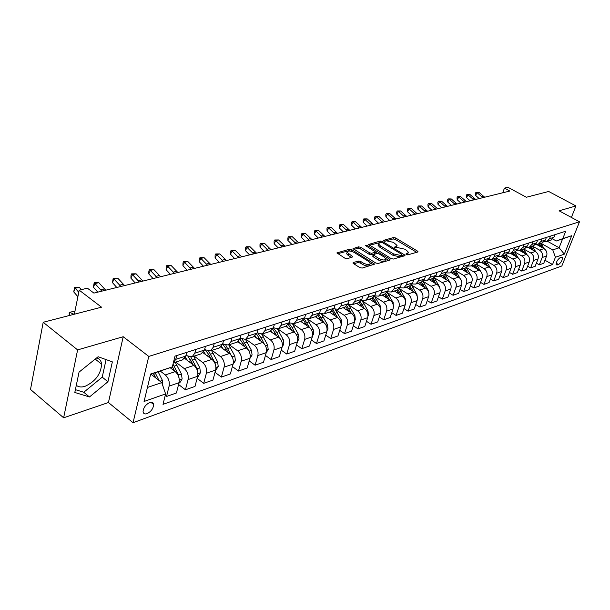 <?xml version="1.0" encoding="UTF-8"?>
<svg xmlns="http://www.w3.org/2000/svg" width="610" height="610" viewBox="0 0 610 610"><rect width="100%" height="100%" fill="white"/><g stroke="black" fill="none" stroke-linecap="round" stroke-linejoin="round"><path stroke-width="0.91" d="M406.275 254.545L407.793 254.873L417.667 252.021L417.964 251.663L417.362 251.023L395.676 237.984L393.557 237.519L383.324 240.439L385.23 241.194L386.534 240.843L393.389 242.353L397.057 245.395L396.042 246.6L394.746 246.966L394.929 247.66L397.743 247.629L404.628 249.139L406.451 250.245L408.364 252.265L407.366 253.463L406.077 253.836L406.275 254.545M76.311 385.253C78.438 387.091 81.351 387.449 85.034 386.321C95.366 381.524 100.886 374.143 101.588 364.17C101.222 360.83 99.582 358.733 96.677 357.902M147.033 413.664C151.127 411.552 153.331 408.509 153.651 404.521C153.331 402.508 152.027 401.845 149.732 402.524C145.653 404.59 143.434 407.625 143.068 411.636C143.38 413.702 144.7 414.381 147.033 413.664M353.297 262.521L352.931 262.994L353.503 263.604L359.831 267.592L362.134 268.087L374.578 264.145L351.779 249.688L349.538 249.2L336.911 252.921L344.978 258.236L347.265 258.731L352.885 256.825L347.113 252.319C347.738 250.542 350.071 250.573 354.105 252.41L368.737 261.53L370.293 263.2C369.652 264.976 367.312 264.938 363.27 263.085L360.807 261.545L358.535 261.05L353.297 262.521L353.068 263.245M571.402 217.435L575.939 205.951L548.68 191.471L526.361 197.251L507.916 187.285L504.439 188.116L509.846 191.044L93.902 293.097L87.413 288.187L79.201 290.162L74.351 314.211M77.615 349.896L63.631 417.804L108.443 402.524L123.205 336.728L77.615 349.896L43.196 322.278L101.534 307.181L79.201 290.162M123.205 336.728L148.771 356.423L579.5 221.796L561.848 265.968L133.041 422.715L148.771 356.423M575.939 205.951L559.096 210.816L579.5 221.796M391.147 258.571L393.358 259.052L404.659 255.781L404.979 255.399L404.377 254.766L382.531 241.491L380.373 241.019L368.577 244.465L391.147 258.571M389.706 260.112L378.009 263.489L375.76 263.009L353.007 248.621L358.474 246.829L360.693 247.309L369.591 252.814L371.818 253.295L375.478 251.96L365.664 245.67L365.268 245.25L367.045 245.296L389.439 259.067L390.034 259.7L389.706 260.112M63.631 417.804L30.5 389.462L43.196 322.278M561.49 257.199L560.041 257.71C557.334 259.776 556.061 262.17 556.236 264.877L558.562 264.549C561.269 262.468 562.534 260.081 562.351 257.382L561.49 257.199M547.376 241.247L559.096 247.774L562.611 238.899L556.297 240.973L562.786 238.632L565.714 231.228L175.009 356.103L172.325 366.9L150.578 374.365M562.786 238.632L571.684 235.712L564.334 254.149L555.413 257.275L552.774 249.925L540.994 243.329M544.959 260.218L552.546 264.526L555.413 257.275M552.546 264.526L163.015 404.361L165.607 393.923L144.074 401.464L150.662 374.014L172.325 366.9M108.443 402.524L133.041 422.715M504.439 188.116L502.747 192.79M552.774 249.925L559.096 247.774L564.334 254.149M147.437 387.464L161.757 382.607L151.013 374.22M165.226 395.455L166.522 396.477L169.1 386.122C169.801 381.677 168.535 377.956 165.295 374.944L160.377 371.139M166.522 396.477L176.427 392.977L179.027 382.699C179.744 378.291 178.486 374.593 175.253 371.62L170.152 367.7M178.577 384.498L185.425 389.798L188.048 379.588C188.764 375.211 187.514 371.551 184.289 368.6L175.749 362.104M185.425 389.798L195.002 386.42L197.648 376.279C198.372 371.94 197.137 368.31 193.919 365.39L184.685 358.421M197.114 378.33L203.702 383.347L206.363 373.274C207.095 368.966 205.867 365.367 202.665 362.477L194.163 356.118M203.702 383.347L212.966 380.076L215.643 370.072C216.39 365.794 215.17 362.226 211.975 359.366L203.054 352.74M215.04 372.344L221.384 377.102L224.076 367.167C224.831 362.919 223.618 359.374 220.431 356.545L211.983 350.323M221.384 377.102L230.359 373.938L233.066 364.071C233.821 359.854 232.616 356.339 229.444 353.541L220.774 347.197M232.387 366.541L238.502 371.055L241.225 361.257C241.995 357.063 240.797 353.587 237.633 350.811L229.23 344.711M238.502 371.055L247.195 367.99L249.925 358.261C250.702 354.097 249.513 350.643 246.356 347.898L237.877 341.791M249.177 360.914L255.087 365.199L257.832 355.538C258.61 351.398 257.428 347.974 254.286 345.252L245.937 339.282M255.087 365.199L263.505 362.233L266.257 352.633C267.043 348.523 265.876 345.13 262.742 342.431L254.4 336.514M265.449 355.447L271.153 359.534L273.921 349.987C274.713 345.916 273.547 342.538 270.421 339.869L262.132 334.021M271.153 359.534L279.311 356.652L282.087 347.174C282.887 343.125 281.728 339.778 278.617 337.139L270.344 331.344M281.218 350.14L286.723 354.029L289.514 344.612C290.314 340.594 289.171 337.269 286.067 334.654L277.832 328.92M286.723 354.029L294.638 351.238L297.436 341.882C298.244 337.887 297.1 334.593 294.012 332L285.793 326.319M296.513 344.986L301.836 348.699L304.642 339.404C305.45 335.431 304.314 332.16 301.241 329.591L292.998 323.933M301.836 348.699L309.506 345.984L312.328 336.75C313.143 332.808 312.015 329.568 308.95 327.021L300.776 321.447M311.344 339.976L316.491 343.521L319.312 334.341C320.136 330.429 319.015 327.204 315.957 324.68L307.638 319.038M316.491 343.521L323.94 340.891L326.777 331.771C327.6 327.883 326.487 324.688 323.437 322.187L315.324 316.712M325.74 335.103L330.719 338.497L333.563 329.43C334.387 325.565 333.281 322.393 330.246 319.914L321.744 314.219M330.719 338.497L337.963 335.942L340.807 326.937C341.638 323.094 340.54 319.945 337.513 317.49L329.446 312.122M339.717 330.368L344.543 333.617L347.395 324.665C348.226 320.845 347.136 317.719 344.124 315.286L335.256 309.415M344.543 333.617L351.573 331.131L354.433 322.24C355.264 318.45 354.181 315.347 351.177 312.93L343.171 307.661M353.297 325.763L357.971 328.874L360.83 320.029C361.677 316.262 360.594 313.182 357.605 310.787L348.752 304.992M357.971 328.874L364.81 326.464L367.67 317.673C368.516 313.929 367.441 310.871 364.46 308.5L356.507 303.322M366.496 321.287L371.025 324.261L373.899 315.53C374.738 311.809 373.678 308.774 370.705 306.418L361.951 300.745M371.025 324.261L377.674 321.92L380.548 313.235C381.395 309.544 380.335 306.525 377.376 304.192L369.469 299.106M379.329 316.925L383.72 319.785L386.595 311.153C387.449 307.478 386.397 304.481 383.446 302.171L374.784 296.62M383.72 319.785L390.187 317.497L393.061 308.927C393.915 305.274 392.87 302.301 389.935 300.006L382.081 295.004M391.803 312.678L396.073 315.423L398.948 306.891C399.802 303.262 398.765 300.311 395.837 298.031L387.274 292.602M396.073 315.423L402.364 313.204L405.246 304.725C406.1 301.119 405.07 298.183 402.15 295.926L394.357 291.016M403.942 308.538L408.09 311.176L410.972 302.751C411.826 299.167 410.804 296.254 407.899 294.012L399.428 288.698L405.215 298.45L405.597 302.545M408.09 311.176L414.213 309.018L417.095 300.638C417.957 297.078 416.935 294.18 414.037 291.961L406.298 287.127M415.761 304.512L419.787 307.051L422.677 298.717C423.531 295.171 422.524 292.297 419.634 290.093L411.399 284.977M419.787 307.051L425.75 304.947L428.639 296.666C429.501 293.143 428.495 290.284 425.62 288.103L417.926 283.345M427.267 300.585L431.178 303.025L434.068 294.79C434.93 291.29 433.931 288.454 431.064 286.281L423.035 281.34M431.178 303.025L436.989 300.974L439.879 292.785C440.74 289.308 439.749 286.494 436.89 284.336L429.257 279.662M438.476 296.75L442.28 299.106L445.17 290.962C446.032 287.501 445.041 284.702 442.197 282.567L434.343 277.779M442.28 299.106L447.938 297.108L450.828 289.01C451.697 285.571 450.714 282.796 447.877 280.676L440.298 276.071M449.395 293.021L453.093 295.286L455.983 287.234C456.852 283.818 455.876 281.05 453.047 278.953L445.346 274.294M453.093 295.286L458.613 293.341L461.503 285.335C462.365 281.934 461.396 279.189 458.583 277.1L451.057 272.571M460.039 289.376L463.638 291.565L466.528 283.604C467.397 280.219 466.429 277.489 463.63 275.423L456.051 270.878M463.638 291.565L469.021 289.666L471.904 281.751C472.773 278.389 471.812 275.674 469.021 273.623L461.549 269.162M470.417 285.823L473.924 287.935L476.807 280.059C477.676 276.711 476.723 274.02 473.939 271.984L466.467 267.538M473.924 287.935L479.17 286.082L482.053 278.252C482.922 274.927 481.976 272.251 479.201 270.222L471.782 265.83M480.543 282.354L483.951 284.39L486.833 276.604C487.703 273.295 486.757 270.634 483.997 268.629L476.601 264.267M483.951 284.39L489.067 282.582L491.95 274.843C492.819 271.549 491.881 268.911 489.128 266.913L481.763 262.59M490.417 278.968L493.742 280.935L496.616 273.234C497.486 269.963 496.555 267.332 493.81 265.35L486.467 261.057M493.742 280.935L498.736 279.174L501.611 271.511C502.48 268.255 501.557 265.647 498.82 263.68L491.515 259.425M500.055 275.659L503.288 277.565L506.163 269.94C507.04 266.707 506.109 264.107 503.395 262.155L496.098 257.923M503.288 277.565L508.168 275.842L511.043 268.263C511.912 265.045 510.997 262.468 508.282 260.523L501.031 256.337M509.464 272.426L512.613 274.271L515.488 266.73C516.357 263.528 515.442 260.966 512.743 259.036L505.499 254.866M512.613 274.271L517.379 272.586L520.246 265.083C521.123 261.904 520.208 259.357 517.516 257.443L510.296 253.302M518.645 269.269L521.725 271.053L524.592 263.589C525.462 260.424 524.554 257.893 521.878 255.987L514.688 251.884M521.725 271.053L526.377 269.414L529.236 261.987C530.113 258.838 529.213 256.322 526.537 254.431L519.323 250.329M527.62 266.189L530.624 267.912L533.483 260.523C534.352 257.389 533.46 254.888 530.799 253.013L523.654 248.964M530.624 267.912L535.168 266.311L538.028 258.96C538.897 255.842 538.005 253.356 535.351 251.495L528.115 247.401M536.388 263.169L539.316 264.839L542.168 257.527C543.037 254.431 542.153 251.953 539.514 250.108L532.423 246.112M539.316 264.839L543.762 263.276L546.606 256.002C547.483 252.914 546.598 250.458 543.967 248.621L536.67 244.526M552.79 239.029L556.297 240.973M304.581 318.008L309.178 318.717L311.893 315.4L312.915 312.03M289.239 322.812L294.005 323.651L296.719 320.296L297.733 316.88M273.41 327.761L278.358 328.737L281.073 325.344L282.079 321.882M257.069 332.854L262.208 333.99L264.931 330.559L265.922 327.044M240.188 338.1L245.54 339.412L248.255 335.935L249.246 332.374M222.749 343.514L223.733 344.231L228.323 345.008L231.03 341.493L232.013 337.887M204.724 349.103L205.921 349.987L210.526 350.796L213.233 347.242L214.202 343.575M186.08 354.86L187.506 355.935L192.127 356.781L194.826 353.182L195.779 349.469M550.799 240.134L553.941 237.282L554.963 234.667M544.417 241.606L546.979 241.377L549.511 238.716L550.533 236.078M542.221 242.925L545.37 240.05L546.4 237.404M535.679 244.419L538.294 244.206L540.834 241.514L541.871 238.853M533.437 245.784L536.602 242.879L537.639 240.203M526.727 247.294L529.404 247.096L531.958 244.381L532.995 241.682M524.44 248.705L527.627 245.777L528.664 243.07M517.562 250.237L520.307 250.054L522.877 247.309L523.906 244.587M515.236 251.701L518.431 248.743L519.468 246.005M508.176 253.257L510.989 253.081L513.567 250.313L514.604 247.561M505.804 254.766L509.014 251.785L510.059 249.017M498.561 256.345L501.435 256.185L504.028 253.394L505.072 250.611M496.143 257.908L499.369 254.896L500.406 252.098M488.701 259.502L491.652 259.372L494.26 256.543L495.297 253.737M486.239 261.133L489.479 258.091L490.524 255.262M478.598 262.742L481.625 262.635L484.241 259.784L485.278 256.932M476.082 264.435L479.338 261.362L480.383 258.503M468.236 266.067L471.339 265.975L473.962 263.093L475.007 260.218M465.666 267.82L468.938 264.717L469.982 261.827M457.599 269.467L460.794 269.406L463.425 266.494L464.469 263.589M454.984 271.298L458.27 268.164L459.315 265.236M446.695 272.96L449.966 272.929L452.612 269.986L453.657 267.043M444.019 274.858L447.321 271.694L448.365 268.736M435.494 276.536L438.857 276.543L441.51 273.57L442.555 270.588M432.764 278.518L436.081 275.323L437.126 272.327M423.988 280.204L427.45 280.249L430.119 277.245L431.156 274.233M421.213 282.277L424.537 279.044L425.582 276.017M412.169 283.97L415.738 284.062L418.407 281.027L419.451 277.977M409.341 286.143L412.673 282.872L413.717 279.807M400.03 287.836L403.698 287.973L406.374 284.908L407.419 281.82M397.14 290.108L400.488 286.807L401.525 283.703M387.541 291.809L391.323 291.999L394.014 288.896L395.051 285.777M384.597 294.188L387.952 290.856L388.989 287.714M374.7 295.888L378.604 296.14L381.296 293.006L382.333 289.841M371.696 298.381L375.058 295.011L376.095 291.832M361.494 300.074L365.512 300.394L368.211 297.222L369.248 294.02M358.421 302.697L361.799 299.296L362.836 296.071M347.891 304.375L352.046 304.771L354.745 301.569L355.782 298.328M344.764 307.143L348.142 303.704L349.179 300.44M333.883 308.79L338.176 309.285L340.883 306.045L341.913 302.758M330.696 311.718L334.082 308.241L335.111 304.931M319.457 313.334L323.895 313.929L326.609 310.65L327.631 307.326M316.201 316.43L319.602 312.915L320.624 309.56M301.271 321.287L304.672 317.734L305.686 314.341M285.869 326.297L289.27 322.698L290.284 319.259M269.986 331.459L273.387 327.829L274.393 324.337M253.585 336.789L256.993 333.121L257.984 329.583M236.657 342.301L240.058 338.58L241.041 334.997M219.165 347.99L222.558 344.231L223.535 340.594M201.079 353.869L204.472 350.064L205.433 346.381M182.375 359.946L185.76 356.103L186.706 352.366M173.331 362.851L175.772 359.328L176.717 355.561M161.757 382.607L165.607 393.923M562.611 238.899L571.684 235.712M74.809 392.466L89.464 396.965L107.939 381.761L112.354 361.867L98.134 356.728L79.056 372.108L74.809 392.466M75.396 389.653L83.768 392.261L102.228 377.148L106.079 359.595M102.228 377.148L107.939 381.761M83.768 392.261L89.464 396.965M407.03 254.85L408.082 253.097M395.745 247.973L396.782 246.234M416.668 252.311L395.219 239.394L393.099 238.929L384.62 241.186M380.617 242.422L369.431 245.243M403.683 256.063L402.02 255.056M401.899 255.033L401.7 254.324L382.508 242.65L379.603 242.696L378.543 243.954L380.373 245.876L393.526 253.912L400.518 255.43L401.899 255.033L401.418 256.474L402.059 254.957M378.673 244.297L378.086 245.388L379.908 247.309L380.373 245.876M401.418 256.474L400.046 256.871L393.053 255.354L379.908 247.309M353.861 249.391L358.017 248.285L358.474 246.829M375.379 252.258L374.67 253.836L371.345 254.759L369.126 254.271L360.236 248.766L358.017 248.285M375.44 252.197L377.384 253.386M385.688 258.503L388.745 260.386M378.924 258.579C382.844 260.386 385.123 260.44 385.779 258.762L384.208 257.077L379.062 253.912L376.85 253.432L373.19 254.782L378.924 258.579L378.452 260.043C382.363 261.85 384.651 261.904 385.306 260.218L385.52 259.555M372.817 255.941L373.297 256.856L373.77 255.392M378.452 260.043L373.297 256.856M370.018 264.061L369.82 264.679C369.172 266.463 366.839 266.425 362.805 264.572L360.342 263.032L358.07 262.536L353.747 263.756M346.922 252.921L346.655 253.798L348.142 255.376L348.6 253.897M351.589 257.542L348.142 255.376M351.627 251.343L349.088 250.672L337.757 253.691M373.297 264.854L370.186 262.918M544.265 248.804L540.864 243.367M538.165 245.365L537.433 244.458M541.985 247.507L539.568 243.787M538.752 244.053L540.551 246.707M482.891 197.663L477.165 192.76L475.548 195.352L479.155 198.578M484.675 197.221L478.957 192.341L477.165 192.76L475.998 192.325L478.957 192.341M475.548 195.352L475.358 193.362L475.998 192.325M535.778 251.762L532.286 246.158M529.526 248.201L528.801 247.294M533.437 250.413L530.967 246.585M530.128 246.859L531.966 249.581M527.109 254.805L523.517 249.01M520.688 251.099L519.956 250.176M524.684 253.379L522.16 249.452M521.306 249.726L523.182 252.525M518.241 257.938L514.535 251.93M511.637 254.073L510.89 253.119M515.732 256.421L513.155 252.38M512.278 252.662L514.192 255.537M473.863 199.874L468.091 194.918L466.475 197.533L470.112 200.797M475.686 199.424L469.921 194.483L468.091 194.918L466.932 194.476L469.921 194.483M466.475 197.533L466.284 195.52L466.932 194.476M464.629 202.139L458.819 197.121L457.195 199.76L460.855 203.069M466.49 201.681L460.695 196.679L458.819 197.121L457.66 196.672L460.695 196.679M457.195 199.76L457.012 197.724L457.66 196.672M455.182 204.457L449.334 199.379L447.709 202.04L451.392 205.387M457.088 203.992L451.247 198.921L449.334 199.379L448.182 198.913L451.247 198.921M447.709 202.04L447.534 199.981L448.182 198.913M509.175 261.164L505.347 254.919M502.373 257.107L501.611 256.131M506.567 259.532L503.929 255.376M503.029 255.674L504.988 258.617M445.521 206.828L439.635 201.681L438.003 204.373L441.709 207.766M447.466 206.348L441.587 201.216L439.635 201.681L438.483 201.208L441.587 201.216M438.003 204.373L437.827 202.291L438.483 201.208M499.91 264.504L495.938 257.977M492.888 260.218L492.11 259.219M497.188 262.727L494.481 258.449M493.566 258.747L495.564 261.781M490.448 267.965L486.3 261.111M483.166 263.413L482.373 262.392M487.581 265.998L484.813 261.598M483.867 261.904L485.911 265.022M480.794 271.602L476.418 264.328M473.207 266.677L472.399 265.632M477.729 269.353L474.9 264.816M473.932 265.137L476.021 268.347M471.057 275.59L466.299 267.615L460.794 269.406M463.005 270.032L462.182 268.957M467.641 272.8L464.744 268.125M463.752 268.446L465.887 271.755M461.572 281.126L455.899 270.962M452.544 273.463L451.705 272.365M457.302 276.33L454.328 271.511M453.314 271.839L455.502 275.247M435.632 209.253L429.699 204.037L428.067 206.76L431.804 210.191M437.629 208.765L431.705 203.565L429.699 204.037L428.555 203.565L431.705 203.565M428.067 206.76L427.9 204.647L428.555 203.565M425.505 211.739L419.535 206.454L417.896 209.207L421.662 212.684M427.549 211.235L421.586 205.966L419.535 206.454L418.399 205.966L421.586 205.966M417.896 209.207L417.743 207.064L418.399 205.966M415.143 214.285L409.135 208.933L407.488 211.708L411.277 215.231M417.232 213.767L411.232 208.429L409.135 208.933L407.991 208.429L411.232 208.429M407.488 211.708L407.335 209.543L407.991 208.429M404.521 216.885L398.475 211.464L396.828 214.27L400.648 217.839M406.664 216.359L400.625 210.953L398.475 211.464L397.339 210.953L400.625 210.953M396.828 214.27L396.683 212.074L397.339 210.953M393.648 219.554L387.556 214.057L385.909 216.893L389.752 220.515M395.844 219.02L389.76 213.53L387.556 214.057L386.427 213.538L389.76 213.53M385.909 216.893L385.772 214.667L386.427 213.538M451.064 285.48L450.432 283.185L445.224 274.37M441.808 276.993L440.954 275.857M446.703 279.959L443.645 274.98M442.608 275.323L444.842 278.831M382.5 222.292L376.362 216.718L374.715 219.585L378.589 223.252M384.75 221.743L378.627 216.176L376.362 216.718L375.249 216.184L378.627 216.176M374.715 219.585L374.586 217.328L375.249 216.184M440.184 289.735L439.566 286.852L434.244 277.847M430.797 280.608L429.928 279.441M435.822 283.688L432.688 278.549M431.621 278.892L433.916 282.514M371.071 225.098L364.894 219.44L363.247 222.337L367.144 226.058M373.381 224.526L367.212 218.891L364.894 219.44L363.789 218.898L367.212 218.891M363.247 222.337L363.125 220.058L363.789 218.898M428.983 293.997L428.418 290.619L422.966 281.393M419.505 284.321L418.612 283.124M424.667 287.508L421.449 282.201M420.351 282.56L422.7 286.296M359.351 227.972L353.137 222.238L351.482 225.166L355.409 228.941M361.722 227.393L355.508 221.674L353.137 222.238L352.031 221.682L355.508 221.674M351.482 225.166L351.375 222.848L352.031 221.682M417.453 298.29L416.973 294.485L411.361 285.007M407.907 288.133L407 286.898M413.206 291.443L409.905 285.953M408.784 286.319L411.193 290.185M347.334 230.923L341.074 225.098L339.419 228.064L343.369 231.891M349.759 230.321L343.506 224.526L341.074 225.098L339.983 224.533L343.506 224.526M339.419 228.064L339.32 225.715L339.983 224.533M395.989 292.045L395.066 290.779M401.449 295.484L398.033 289.788M396.896 290.185L399.375 294.18M334.997 233.943L328.698 228.041L327.044 231.037L331.017 234.919M337.49 233.333L331.2 227.446L328.698 228.041L327.616 227.461L331.2 227.446M327.044 231.037L326.952 228.658L327.616 227.461M393.412 306.876L393.145 302.529L387.137 292.457M383.759 296.071L382.813 294.767M389.371 299.647L385.81 293.685M384.696 294.157L387.236 298.282M322.339 237.054L315.988 231.06L314.341 234.095L318.344 238.03M324.894 236.428L318.557 230.45L315.988 231.06L314.92 230.466L318.557 230.45M314.341 234.095L314.264 231.678L314.92 230.466M380.884 311.336L380.739 306.716L374.479 296.292M371.177 300.204L370.209 298.862M376.965 303.925L373.228 297.672M372.153 298.237L374.761 302.507M367.998 315.934L368.478 315.141L367.983 311.024L364.079 303.78L361.425 300.204M358.253 304.459L357.262 303.079M364.208 308.332L360.274 301.729M359.244 302.415L361.936 306.853M354.738 320.669L355.371 319.625L354.867 315.446L348.432 304.649M344.955 308.835L343.941 307.409M351.093 312.869L346.915 305.877M345.931 306.67L348.745 311.329M341.089 325.565L341.89 324.245L341.371 320.006L335.203 309.4M331.268 313.334L330.239 311.862M337.597 317.551L333.136 310.109M332.214 311.016L335.18 315.942M327.029 330.612L328.02 328.988L327.478 324.695L321.478 314.173M317.185 317.97L316.132 316.453M323.727 322.393L318.916 314.417M318.062 315.446L321.218 320.692M312.541 335.843L313.731 333.876L313.182 329.522L307.272 319.03M302.69 322.751L301.599 321.18M309.453 327.402L304.237 318.824M303.452 319.975L306.845 325.587M297.596 341.257L299.014 338.916L298.45 334.493L292.587 323.963M287.745 327.669L286.631 326.037M294.775 332.61L292.053 327.425L289.064 323.315M288.362 324.589L292.037 330.635M282.171 346.869L283.848 344.109L283.261 339.625L277.413 329.011M272.35 332.747L271.153 330.986M279.677 338.047L276.757 332.45L273.364 327.898M272.769 329.301L276.787 335.851M266.235 352.717L268.209 349.461L267.607 344.909L261.728 334.158M256.467 337.978L255.155 336.049M264.16 343.75L260.988 337.627L258.152 333.586M256.627 334.112L261.057 341.234M249.818 358.642L252.083 354.982L251.457 350.361L245.517 339.419L254.279 336.567M240.088 343.384L238.609 341.211M248.278 349.873L242.353 339.412M239.921 339.023L244.831 346.8M232.959 364.46L235.429 360.678L234.797 355.988L228.788 344.856M223.176 348.958L221.476 346.48M232.822 358.489L225.83 345.214M222.612 344.04L226.287 349.019L228.094 352.549M215.536 370.468L218.243 366.557L217.587 361.791L211.517 350.475M205.715 354.723L203.732 351.856M215.742 365.847L214.918 362.691L208.658 351.093M204.701 349.202L208.894 354.73L210.808 358.505M197.541 376.683L198.174 376.462L200.484 372.634L199.805 367.799L193.675 356.27M187.674 360.678L185.333 357.338M197.823 372.626L197.053 368.722L190.854 357.086M190.442 359.74L193.05 364.734M187.933 356.232L192.958 364.666M178.928 383.103L179.782 382.805L182.131 378.917L181.429 373.999L175.238 362.271M179.065 378.2L178.585 374.959L173.011 364.124M172.394 366.61L174.712 371.2M172.355 366.755L174.506 371.048M162.87 385.878L162.42 380.419L158.165 371.871M153.506 373.396L155.756 377.918M158.996 380.449L155.207 372.84M153.339 373.457L155.428 377.666M69.281 315.522L69.174 312.709L69.67 312.358L74.054 314.295M69.578 315.446L69.67 312.358L73.635 311.336L74.824 311.862M309.331 240.241L302.949 234.164L301.302 237.229L305.328 241.225M311.962 239.6L305.587 233.531L302.949 234.164L301.889 233.546L305.587 233.531M301.302 237.229L301.233 234.774L301.889 233.546M295.98 243.52L289.552 237.343L287.905 240.447L291.961 244.503M298.679 242.856L292.259 236.703L289.552 237.343L288.507 236.718L292.259 236.703M287.905 240.447L287.844 237.961L288.507 236.718M282.255 246.89L275.781 240.614L274.142 243.756L278.221 247.873M285.03 246.204L278.564 239.951L275.781 240.614L274.752 239.974L278.564 239.951M274.142 243.756L274.096 241.232L274.752 239.974M268.148 250.352L261.637 243.977L259.997 247.157L264.107 251.343M271 249.65L264.496 243.298L261.637 243.977L260.623 243.321L264.496 243.298M259.997 247.157L259.967 244.587L260.623 243.321M253.646 253.905L247.088 247.431L245.449 250.649L249.589 254.904M256.581 253.188L250.031 246.737L247.088 247.431L246.089 246.76L250.031 246.737M245.449 250.649L245.433 248.049L246.089 246.76M238.716 257.572L232.12 250.992L230.488 254.24L234.652 258.564M241.735 256.825L235.147 250.268L232.12 250.992L231.137 250.298L235.147 250.268M230.488 254.24L230.488 251.602L231.137 250.298M223.359 261.339L216.718 254.652L215.094 257.946L219.287 262.338M226.47 260.577L219.836 253.912L216.718 254.652L215.757 253.943L219.836 253.912M215.094 257.946L215.109 255.254L215.757 253.943M207.545 265.22L200.865 258.419L199.249 261.751L203.465 266.219M210.747 264.435L204.075 257.656L200.865 258.419L199.927 257.687L204.075 257.656M199.249 261.751L199.279 259.021L199.927 257.687M191.258 269.216L184.533 262.3L182.924 265.678L187.171 270.215M194.552 268.408L187.842 261.515L184.533 262.3L183.618 261.553L187.842 261.515M182.924 265.678L182.977 262.902L183.618 261.553M174.468 273.333L167.712 266.296L166.111 269.719L170.381 274.34M177.868 272.502L171.113 265.487L167.712 266.296L166.82 265.525L171.113 265.487M166.111 269.719L166.179 266.898L166.82 265.525M157.166 277.58L150.365 270.421L148.779 273.882L153.072 278.587M160.666 276.719L153.873 269.582L150.365 270.421L149.496 269.628L153.873 269.582M148.779 273.882L148.863 271.015L149.496 269.628M139.309 281.957L132.469 274.668L130.898 278.175L135.214 282.964M142.931 281.073L136.099 273.806L132.469 274.668L131.638 273.86L136.099 273.806M130.898 278.175L131.005 275.262L131.638 273.86M120.887 286.479L114.017 279.052L112.453 282.613L116.8 287.485M124.623 285.564L117.753 278.168L114.017 279.052L113.208 278.221L117.753 278.168M112.453 282.613L113.208 278.221M101.87 291.145L94.954 283.581L93.414 287.188L97.775 292.152M105.721 290.2L98.812 282.666L94.954 283.581L94.184 282.727L95.724 282.361L98.812 282.666M93.414 287.188L94.184 282.727M81.305 289.659L79.262 287.31L75.274 288.263L73.749 291.915L77.882 296.681M78.774 292.281L74.534 287.379L79.262 287.31M73.749 291.915L74.534 287.379M165.295 374.944L175.253 371.62M184.289 368.6L193.919 365.39M202.665 362.477L211.975 359.366M220.431 356.545L229.444 353.541M237.633 350.811L246.356 347.898M254.286 345.252L262.742 342.431M270.421 339.869L278.617 337.139M286.067 334.654L294.012 332M301.241 329.591L308.95 327.021M315.957 324.68L323.437 322.187M330.246 319.914L337.513 317.49M344.124 315.286L351.177 312.93M357.605 310.787L364.46 308.5M370.705 306.418L377.376 304.192M383.446 302.171L389.935 300.006M395.837 298.031L402.15 295.926M407.899 294.012L414.037 291.961M419.634 290.093L425.62 288.103M431.064 286.281L436.89 284.336M442.197 282.567L447.877 280.676M453.047 278.953L458.583 277.1M463.63 275.423L469.021 273.623M473.939 271.984L479.201 270.222M483.997 268.629L489.128 266.913M493.81 265.35L498.82 263.68M503.395 262.155L508.282 260.523M512.743 259.036L517.516 257.443M521.878 255.987L526.537 254.431M530.799 253.013L535.351 251.495M539.514 250.108L543.967 248.621M549.511 238.716L553.941 237.282M542.168 257.527L546.606 256.002M533.483 260.523L538.028 258.96M540.834 241.514L545.37 240.05M524.592 263.589L529.236 261.987M531.958 244.381L536.602 242.879M515.488 266.73L520.246 265.083M522.877 247.309L527.627 245.777M506.163 269.94L511.043 268.263M513.567 250.313L518.431 248.743M496.616 273.234L501.611 271.511M504.028 253.394L509.014 251.785M486.833 276.604L491.95 274.843M494.26 256.543L499.369 254.896M476.807 280.059L482.053 278.252M484.241 259.784L489.479 258.091M466.528 283.604L471.904 281.751M473.962 263.093L479.338 261.362M455.983 287.234L461.503 285.335M463.425 266.494L468.938 264.717M445.17 290.962L450.828 289.01M452.612 269.986L458.27 268.164M434.068 294.79L439.879 292.785M441.51 273.57L447.321 271.694M422.677 298.717L428.639 296.666M430.119 277.245L436.081 275.323M410.972 302.751L417.095 300.638M418.407 281.027L424.537 279.044M398.948 306.891L405.246 304.725M406.374 284.908L412.673 282.872M386.595 311.153L393.061 308.927M394.014 288.896L400.488 286.807M373.899 315.53L380.548 313.235M381.296 293.006L387.952 290.856M360.83 320.029L367.67 317.673M368.211 297.222L375.058 295.011M347.395 324.665L354.433 322.24M354.745 301.569L361.799 299.296M333.563 329.43L340.807 326.937M340.883 306.045L348.142 303.704M319.312 334.341L326.777 331.771M326.609 310.65L334.082 308.241M304.642 339.404L312.328 336.75M311.893 315.4L319.602 312.915M289.514 344.612L297.436 341.882M296.719 320.296L304.672 317.734M273.921 349.987L282.087 347.174M281.073 325.344L289.27 322.698M257.832 355.538L266.257 352.633M264.931 330.559L273.387 327.829M241.225 361.257L249.925 358.261M248.255 335.935L256.993 333.121M224.076 367.167L233.066 364.071M231.03 341.493L240.058 338.58M206.363 373.274L215.643 370.072M213.233 347.242L222.558 344.231M188.048 379.588L197.648 376.279M194.826 353.182L204.472 350.064M169.1 386.122L179.027 382.699M175.772 359.328L185.76 356.103M556.183 263.2L558.562 264.549M556.091 264.488L557.121 265.068M406.916 254.82L407.366 253.463M394.601 247.393L394.746 246.966M395.608 247.942L396.042 246.6M383.408 240.607L383.553 240.172M393.099 238.929L393.557 237.519M395.219 239.394L395.676 237.984M416.958 252.227L417.362 251.023M405.94 254.256L406.077 253.836M368.707 244.709L368.913 244.061M379.916 242.444L380.373 241.019M382.203 242.498L382.531 241.491M403.972 255.987L404.377 254.766M393.053 255.354L393.526 253.912M400.046 256.871L400.518 255.43M353.152 248.872L353.365 248.186M360.236 248.766L360.693 247.309M369.126 254.271L369.591 252.814M371.345 254.759L371.818 253.295M374.67 253.836L375.135 252.38M366.724 246.318L367.045 245.296M389.035 260.302L389.439 259.067M358.07 262.536L358.535 261.05M360.342 263.032L360.807 261.545M362.805 264.572L363.27 263.085M351.947 257.443L352.321 256.231M337.063 253.18L337.284 252.448M349.088 250.672L349.538 249.2M351.322 251.152L351.779 249.688M373.587 264.77L373.991 263.512M540.948 245.7L542.237 245.281M539.568 246.15L540.132 245.967M481.747 196.847L483.532 196.412M532.355 248.522L533.674 248.087M530.929 248.994L531.516 248.796M523.563 251.412L524.913 250.969M522.084 251.899L522.701 251.694M514.566 254.362L515.946 253.912M513.025 254.866L513.689 254.652M472.712 199.058L474.534 198.608M463.47 201.308L465.338 200.858M454.015 203.618L455.929 203.153M505.347 257.389L506.765 256.924M503.761 257.908L504.455 257.687M444.347 205.974L446.299 205.501M495.915 260.485L497.363 260.012M494.268 261.027L495 260.79M486.254 263.657L487.741 263.169M484.546 264.221L485.316 263.97M476.357 266.913L477.874 266.41M474.58 267.493L475.396 267.226M466.208 270.238L467.771 269.727M464.37 270.848L465.224 270.565M455.807 273.654L457.408 273.135M453.901 274.286L454.801 273.989M434.45 208.391L436.447 207.903M424.316 210.862L426.367 210.366M413.946 213.393L416.043 212.882M403.324 215.986L405.467 215.467M392.436 218.647L394.632 218.106M445.14 277.161L446.779 276.62M443.157 277.809L444.103 277.497M381.281 221.369L383.537 220.82M434.198 280.752L435.883 280.204M432.139 281.431L433.13 281.103M369.843 224.16L372.153 223.595M422.966 284.443L424.697 283.871M420.831 285.144L421.876 284.801M358.116 227.019L360.487 226.44M411.445 288.225L413.214 287.645M409.218 288.957L410.316 288.591M416.485 294.645L416.973 294.485M346.091 229.955L348.523 229.36M399.603 292.114L401.426 291.511M397.301 292.869L398.452 292.487M404.621 298.656L405.215 298.45M333.746 232.967L336.24 232.357M387.441 296.102L389.31 295.492M385.047 296.895L386.26 296.49M392.421 302.773L393.145 302.529M321.081 236.055L323.635 235.429M374.944 300.212L376.866 299.579M372.458 301.027L373.732 300.608M379.885 307.005L380.739 306.716M368.013 315.37L368.432 315.225M362.096 304.428L364.079 303.78M359.511 305.274L360.845 304.84M366.991 311.359L367.983 311.024M354.768 319.899L355.325 319.709M348.889 308.767L350.918 308.096M346.19 309.651L347.601 309.186M353.731 315.835L354.867 315.446M341.135 324.566L341.844 324.322M335.294 313.227L337.383 312.541M332.488 314.15L333.967 313.662M340.083 320.441L341.371 320.006M327.105 329.369L327.966 329.072M321.302 317.825L323.452 317.116M318.389 318.778L319.937 318.267M326.03 325.183L327.478 324.695M312.648 334.318L313.677 333.967M306.891 322.553L309.11 321.828M303.864 323.552L305.488 323.018M311.558 330.071L313.182 329.522M297.756 339.419L298.961 339.007M292.053 327.425L294.34 326.678M288.896 328.462L290.604 327.906M296.643 335.103L298.45 334.493M282.399 344.673L283.795 344.192M276.757 332.45L279.113 331.672M273.471 333.525L275.262 332.938M281.271 340.296L283.261 339.625M266.562 350.094L268.156 349.545M260.988 337.627L263.413 336.827M257.557 338.756L259.448 338.131M265.419 345.649L267.607 344.909M250.222 355.691L252.029 355.073M244.717 342.972L247.225 342.149M241.141 344.139L243.131 343.491M249.055 351.169L251.457 350.361M233.348 361.463L235.376 360.769M227.927 348.485L230.511 347.631M224.198 349.705L226.287 349.019M232.212 356.858L234.797 355.988M215.917 367.426L218.189 366.656M210.587 354.174L213.256 353.297M206.698 355.455L208.894 354.73M214.918 362.691L217.587 361.791M197.907 373.594L200.431 372.733M192.676 360.06L195.436 359.153M188.62 361.387L190.922 360.632M197.053 368.722L199.805 367.799M179.287 379.969L182.07 379.016M174.155 366.137L177.014 365.199M178.585 374.959L181.429 373.999M160.003 381.235L162.42 380.419M308.065 239.234L310.696 238.586M294.706 242.49L297.406 241.834M280.974 245.845L283.749 245.167M266.86 249.284L269.712 248.59M252.349 252.83L255.285 252.113M237.412 256.474L240.431 255.735M222.048 260.218L225.159 259.463M206.226 264.084L209.428 263.299M189.931 268.057L193.225 267.256M173.133 272.159L176.534 271.328M155.825 276.383L159.324 275.529M137.967 280.737L141.581 279.86M119.537 285.236L123.266 284.329M100.505 289.88L104.363 288.942M95.213 359.077L101.588 364.17M150.822 402.264L153.651 404.521M546.979 241.377L551.409 239.936M538.294 244.206L542.831 242.727M529.404 247.096L534.055 245.578M520.307 250.054L525.065 248.506M510.989 253.081L515.862 251.495M501.435 256.185L506.43 254.568M491.652 259.372L496.776 257.71M481.625 262.635L486.871 260.927M471.339 265.975L476.723 264.229M449.966 272.929L455.632 271.084M438.857 276.543L444.675 274.652M427.45 280.249L433.42 278.305M415.738 284.062L421.868 282.064M403.698 287.973L409.996 285.922M391.323 291.999L397.804 289.895M378.604 296.14L385.261 293.967M365.512 300.394L372.367 298.168M352.046 304.771L359.092 302.476M338.176 309.285L345.435 306.921M323.895 313.929L331.375 311.496M309.178 318.717L316.887 316.209M294.005 323.651L301.95 321.066M278.358 328.737L286.555 326.068M262.208 333.99L270.672 331.238M228.323 345.008L237.343 342.073M210.526 350.796L219.852 347.761M192.127 356.781L201.773 353.64M173.316 362.897L183.069 359.725M561.894 257.13L562.351 257.382M378.086 245.388L378.543 243.954M372.725 256.246L373.19 254.782M346.655 253.798L347.113 252.319"/></g></svg>
